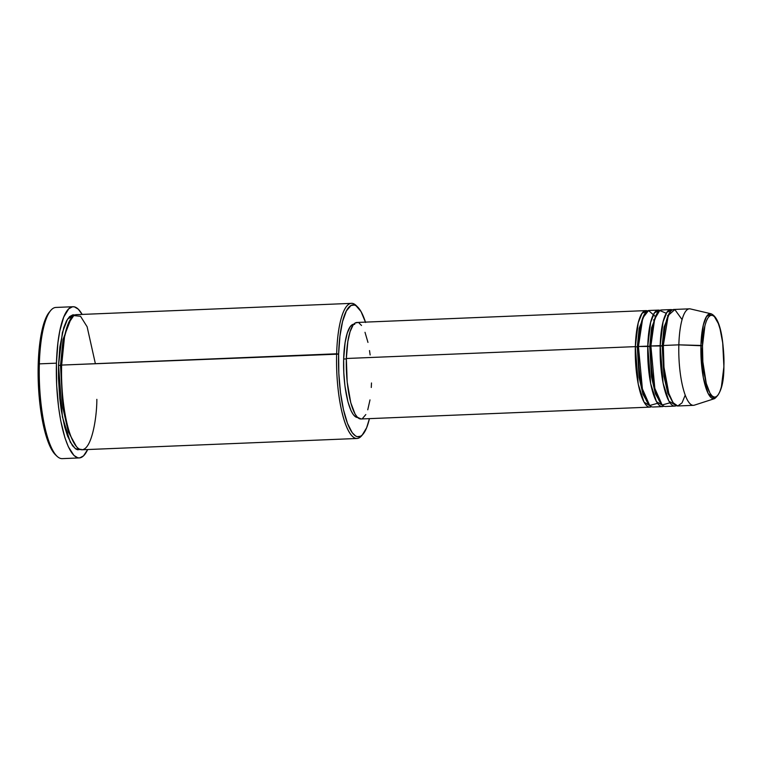<?xml version="1.0" encoding="UTF-8"?>
<svg xmlns="http://www.w3.org/2000/svg" width="762" height="762" viewBox="0 0 762 762"><rect width="100%" height="100%" fill="white"/><g stroke="black" fill="none" stroke-linecap="round" stroke-linejoin="round"><path stroke-width="1.14" d="M723.843 366.589C723.929 378.6 719.909 402.993 711.994 395.84C704.107 387.61 701.716 356.978 702.488 345.796L700.935 345.453L703.316 377.695L708.174 393.602L714.546 398.64A42.577 11.02 -92.4 0 1 700.935 345.453L678.847 344.843A48.301 12.497 87.6 0 0 694.287 405.184L714.546 398.64C720.785 393.849 723.91 383.21 723.9 366.703L721.395 386.867L719.89 391.582L718.118 394.935L716.166 396.802L714.099 397.107L711.994 395.84L709.927 393.049L706.26 383.381L702.85 361.76L702.488 345.796L704.945 325.517L706.45 320.802L708.212 317.449L710.165 315.582L712.241 315.278L714.346 316.544L718.337 323.536L720.08 329.003L722.7 342.805L723.9 366.703C724.005 343.186 720.919 317.906 711.07 313.773L706.517 316.563L703.326 325.041L700.935 345.453A42.577 11.02 -92.4 0 1 711.07 313.773L690.334 308.915A48.301 12.497 87.6 0 0 678.847 344.843L663.311 345.481A48.301 12.497 87.6 0 0 677.856 405.975L693.391 405.336A48.301 12.497 -92.4 0 1 678.847 344.843A48.301 12.497 -92.4 0 1 689.439 308.829L673.894 309.467A48.301 12.497 87.6 0 0 663.311 345.481L678.847 344.843L702.488 345.796C702.412 333.775 706.431 309.391 714.346 316.544C722.233 324.774 724.614 355.406 723.843 366.589M637.318 346.977L635.346 346.634L638.213 322.812L642.08 313.258L647.5 310.925A48.301 12.497 -92.4 0 0 645.928 310.61A48.301 12.497 -92.4 0 0 635.346 346.634L346.348 358.492A48.301 12.497 87.6 0 0 360.893 418.986L649.891 407.127A48.301 12.497 -92.4 0 1 635.346 346.634L637.318 346.977L639.166 328.222L645.081 313.287L639.166 328.222L637.318 346.977L638.442 346.72L637.318 346.977L639.089 377.409L642.985 394.316L648.824 404.536L642.985 394.316L639.089 377.409L637.318 346.977M655.52 316.63L648.548 310.544L642.747 318.011L638.451 346.5A48.301 12.497 87.6 0 0 652.996 407.003L662.321 406.613A48.301 12.497 -92.4 0 1 647.767 346.119L650.643 322.307L654.51 312.744L659.93 310.41A48.301 12.497 -92.4 0 0 658.358 310.105A48.301 12.497 -92.4 0 0 647.767 346.119L638.451 346.5L649.748 346.462L647.767 346.119L650.662 383.667L656.463 401.641L663.864 406.175A48.301 12.497 -92.4 0 1 662.321 406.613M657.511 312.772L651.596 327.708L649.748 346.462L651.596 327.708L657.511 312.772M667.95 316.116L667.607 315.478M666.274 313.268L659.74 310.525L654.634 319.068L650.881 345.996A48.301 12.497 87.6 0 0 665.426 406.489L674.751 406.108A48.301 12.497 -92.4 0 1 660.197 345.615L663.073 321.793L666.941 312.239L672.36 309.905A48.301 12.497 -92.4 0 0 670.789 309.591A48.301 12.497 -92.4 0 0 660.197 345.615L650.881 345.996L662.178 345.958L660.197 345.615L663.092 383.153L668.893 401.136L676.294 405.67A48.301 12.497 -92.4 0 1 674.751 406.108M650.872 346.215L649.748 346.462L650.872 346.215M669.941 312.268L664.026 327.203L662.178 345.958L664.026 327.203L669.941 312.268M682.095 319.621L674.837 309.562L668.255 315.382L663.311 345.481L663.988 367.294L668.807 393.363L673.046 402.669L677.761 405.984L682.019 402.879L685.2 395.192M663.359 345.605L662.178 345.958L663.359 345.605M95.374 363.684L87.125 326.765L80.524 316.268L73.781 315.582L68.247 323.698L64.522 336.871L61.646 365.074L336.652 353.787A67.618 17.497 87.6 0 0 343.881 419.3A67.618 17.497 87.6 0 0 361.607 435.816L362.988 434.207A66.008 17.088 -92.4 0 1 345.681 418.081A66.008 17.088 -92.4 0 1 338.633 354.13L61.646 365.074A67.618 17.497 87.6 0 0 82.01 449.77L357.026 438.483A67.618 17.497 -92.4 0 1 336.652 353.787A67.618 17.497 -92.4 0 1 351.482 303.362A67.618 17.497 -92.4 0 1 357.026 306.448M365.579 322.478L361.017 311.544L356.006 305.724L354.311 305.019L350.987 305.514L346.377 310.925L342.576 321.507L339.919 336.328L338.633 354.13L338.823 373.37L340.471 392.392L343.443 409.565L347.482 423.396L352.235 432.711L355.606 435.988L357.302 436.693L360.636 436.197L362.236 435.007L366.617 427.796L369.427 418.633A66.008 17.088 -92.4 0 1 362.988 434.207M73.028 306.734L55.94 307.438A75.667 19.583 87.6 0 0 39.348 363.865L38.214 364.331A74.057 19.164 87.6 0 0 55.283 454.6L56.788 456.086A75.667 19.583 -92.4 0 1 39.348 363.865A75.667 19.583 87.6 0 0 62.141 458.638L79.238 457.933A75.667 19.583 -92.4 0 1 56.445 363.16L39.348 363.865L56.445 363.16A75.667 19.583 -92.4 0 1 73.028 306.734A75.667 19.583 -92.4 0 1 82.144 314.411L78.305 309.201L74.419 306.867L72.495 306.781L68.761 308.8L63.741 317.059L59.788 330.946L57.922 342.757L56.445 363.16L56.655 385.22L58.55 407.022L60.674 420.491L64.932 437.798L68.342 446.751L73.962 455.466L77.848 457.8L79.772 457.886L83.506 455.876L87.687 449.532A75.667 19.583 -92.4 0 1 79.238 457.933M60.512 365.541L58.541 365.198L62.398 332.489L67.58 319.04L74.924 314.982L72.885 314.82L69.552 316.621L66.465 320.945L63.76 327.631L59.855 346.967L58.541 365.198L60.512 365.541L63.056 339.366L71.199 318.183L63.056 339.366L60.512 365.541L61.703 365.188L60.512 365.541L62.951 408.127L68.332 431.921L76.476 446.675L68.332 431.921L62.951 408.127L60.512 365.541M361.236 418.957L357.53 417.414L355.102 414.128L350.777 402.746L347.177 381.943L346.348 358.492L635.346 346.634L638.232 384.181L644.033 402.155L651.434 406.689A48.301 12.497 -92.4 0 1 649.891 407.127M358.054 417.471L355.663 416.928L353.282 414.604L350.996 410.604L347.939 401.803L344.957 386.086L343.795 372.637L343.652 359.026L346.329 358.912L343.652 359.026A46.692 12.087 87.6 0 0 357.626 417.509M362.293 434.95A67.618 17.497 -92.4 0 1 357.026 438.483M670.789 309.591L661.464 309.972A48.301 12.497 87.6 0 0 650.881 345.996L654.825 388.344L662.13 404.974L669.95 402.812M55.369 454.676L49.863 446.151L45.015 432.187L40.281 407.26L38.433 385.915L38.214 364.331L40.491 338.366L43.939 323.183L46.901 315.868L49.454 312.001M81.077 449.275L77.667 449.78L75.924 449.056L72.476 445.694L67.608 436.159L64.741 427.158L61.303 410.547L59.703 398.031L58.493 378.276L58.541 365.198L62.398 416.843L70.247 442.093L75.343 448.666L80.448 449.561M351.482 303.362L76.467 314.649A67.618 17.497 87.6 0 0 61.646 365.074C60.369 383.505 64.303 433.988 77.305 447.561C90.354 459.353 96.974 419.148 96.841 399.345M353.797 324.212A46.692 12.087 87.6 0 0 343.652 359.026L345.091 342.662L347.262 333.08L350.168 326.765L352.396 324.641L354.749 324.288M371.485 382.972L371.285 387.487M369.999 399.898L367.751 409.804M365.817 414.576L362.445 418.538M645.928 310.61L356.93 322.469A48.301 12.497 87.6 0 0 346.348 358.492L347.834 341.557L350.082 331.651L353.082 325.117L355.387 322.917L357.826 322.555M359.064 323.069L361.521 325.469M365.008 332.289L367.96 342.405M369.513 350.577L370.132 354.968M658.358 310.105L649.034 310.486A48.301 12.497 87.6 0 0 638.451 346.5L642.395 388.858L649.7 405.489L657.52 403.317M39.348 363.865A75.667 19.583 -92.4 0 1 50.806 310.41L49.435 312.02A74.057 19.164 87.6 0 0 38.214 364.331L39.348 363.865M357.778 307.134L356.264 305.638A67.618 17.497 87.6 0 0 336.652 353.787L338.633 354.13A66.008 17.088 -92.4 0 1 357.778 307.134A66.008 17.088 -92.4 0 1 365.465 322.126M673.684 403.517L667.845 393.297L663.95 376.39L662.178 345.958L663.95 376.39L667.845 393.297L673.684 403.517M661.254 404.022L655.415 393.802L651.52 376.895L649.748 346.462L651.52 376.895L655.415 393.802L661.254 404.022M660.454 361.826L660.168 354.892M654.072 320.983L653.596 319.783"/></g></svg>
